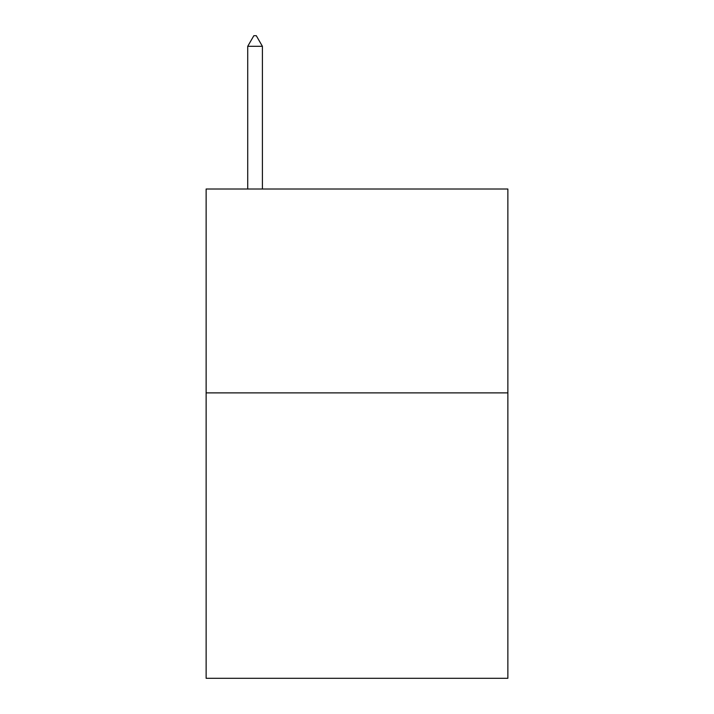 <?xml version="1.0" encoding="UTF-8"?>
<svg xmlns="http://www.w3.org/2000/svg" width="714" height="714" viewBox="0 0 714 714"><rect width="100%" height="100%" fill="white"/><g stroke="black" fill="none" stroke-linecap="round" stroke-linejoin="round"><path stroke-width="1.07" d="M507.868 392.878L507.868 678.3L206.132 678.3L206.132 189.014L507.868 189.014L507.868 392.878L206.132 392.878M262.404 46.303L256.29 35.7L253.845 35.7L247.722 46.303L262.404 46.303L262.404 189.014M247.722 46.303L247.722 189.014"/></g></svg>
